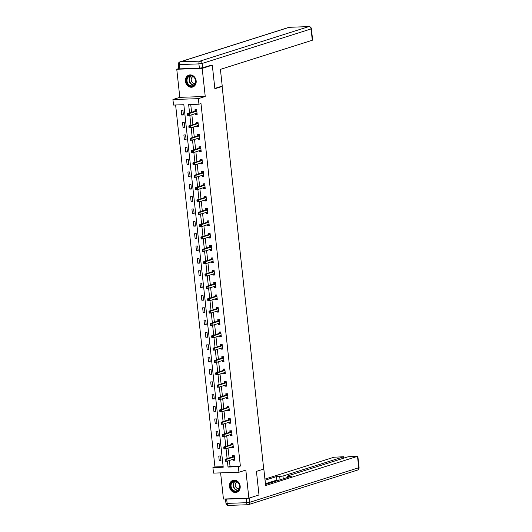 <?xml version="1.0" encoding="UTF-8"?>
<svg xmlns="http://www.w3.org/2000/svg" width="532" height="532" viewBox="0 0 532 532"><rect width="100%" height="100%" fill="white"/><g stroke="black" fill="none" stroke-linecap="round" stroke-linejoin="round"><path stroke-width="0.8" d="M185.442 81.263A6.258 5.307 -107.6 0 0 192.69 87.042A6.258 5.307 -107.6 0 0 196.162 80.897A6.258 5.307 -107.6 0 0 188.913 75.112A6.258 5.307 -107.6 0 0 185.442 81.263M229.465 486.514A6.258 5.307 -107.6 0 0 236.72 492.3A6.258 5.307 -107.6 0 0 240.185 486.148A6.258 5.307 -107.6 0 0 232.936 480.369A6.258 5.307 -107.6 0 0 229.465 486.514M229.405 460.473L230.057 466.418L240.364 466.065L238.336 466.71L238.941 472.25L213.512 473.114L212.913 467.575L223.221 467.222L183.839 104.711L173.532 105.063L172.927 99.524L198.356 98.659L198.955 104.199L188.647 104.551L189.558 112.937M178.732 68.621L176.757 69.246L179.809 97.343L172.927 99.524M220.607 472.875L223.447 499.036L248.876 498.165L245.824 470.069L238.941 472.25M175.613 104.997L214.935 466.936L212.913 467.575M210.506 65.23L212.301 65.17L202.187 68.375L176.757 69.246M212.301 65.17L214.868 88.758L222.15 86.45L263.719 469.064L256.431 471.372L258.991 494.959L248.876 498.165M222.15 86.45L220.933 86.49M214.935 466.936L223.161 466.657M220.98 460.692L220.467 455.944L218.745 455.997L219.264 460.752L220.98 460.692M219.643 448.343L219.124 443.595L217.408 443.655L217.921 448.403L219.643 448.343M218.3 435.994L217.781 431.246L216.065 431.306L216.584 436.054L218.3 435.994M216.956 423.645L216.444 418.897L214.722 418.957L215.241 423.705L216.956 423.645M215.62 411.303L215.101 406.554L213.385 406.608L213.897 411.362L215.62 411.303M214.276 398.953L213.758 394.205L212.042 394.265L212.554 399.013L214.276 398.953M212.933 386.604L212.421 381.856L210.699 381.916L211.217 386.664L212.933 386.604M211.59 374.255L211.078 369.507L209.355 369.567L209.874 374.315L211.59 374.255M210.253 361.913L209.734 357.158L208.019 357.218L208.531 361.966L210.253 361.913M208.91 349.564L208.391 344.816L206.675 344.876L207.194 349.624L208.91 349.564M207.566 337.215L207.054 332.467L205.332 332.527L205.851 337.275L207.566 337.215M206.23 324.866L205.711 320.118L203.995 320.178L204.507 324.926L206.23 324.866M204.887 312.523L204.368 307.769L202.652 307.829L203.171 312.577L204.887 312.523M203.543 300.174L203.031 295.426L201.309 295.479L201.828 300.234L203.543 300.174M202.2 287.825L201.688 283.077L199.972 283.137L200.484 287.885L202.2 287.825M200.863 275.476L200.345 270.728L198.629 270.788L199.141 275.536L200.863 275.476M199.52 263.127L199.001 258.379L197.286 258.439L197.804 263.187L199.52 263.127M198.177 250.785L197.665 246.03L195.942 246.09L196.461 250.838L198.177 250.785M196.84 238.436L196.321 233.688L194.606 233.748L195.118 238.496L196.84 238.436M195.497 226.087L194.978 221.339L193.262 221.398L193.781 226.147L195.497 226.087M194.153 213.738L193.641 208.99L191.919 209.049L192.438 213.798L194.153 213.738M192.81 201.395L192.298 196.641L190.582 196.7L191.094 201.448L192.81 201.395M191.473 189.046L190.955 184.298L189.239 184.351L189.751 189.106L191.473 189.046M190.13 176.697L189.611 171.949L187.896 172.009L188.414 176.757L190.13 176.697M188.787 164.348L188.275 159.6L186.552 159.66L187.071 164.408L188.787 164.348M187.45 151.999L186.932 147.251L185.216 147.311L185.728 152.059L187.45 151.999M186.107 139.657L185.588 134.909L183.873 134.962L184.391 139.71L186.107 139.657M184.764 127.308L184.252 122.56L182.529 122.619L183.048 127.367L184.764 127.308M183.42 114.959L182.908 110.21L181.193 110.27L181.705 115.018L183.42 114.959M240.364 466.065L200.983 103.554L198.955 104.199M190.735 104.478L191.587 112.292M191.853 114.746L192.923 124.641M193.189 127.088L194.266 136.99M194.532 139.437L195.61 149.339M195.876 151.786L196.946 161.681M197.212 164.135L198.29 174.03M198.556 176.478L199.633 186.38M199.899 188.827L200.976 198.729M201.242 201.176L202.313 211.078M202.579 213.525L203.656 223.42M203.922 225.874L205 235.769M205.266 238.216L206.336 248.118M206.602 250.565L207.68 260.467M207.946 262.914L209.023 272.81M209.289 275.263L210.359 285.159M210.625 287.606L211.703 297.508M211.969 299.955L213.046 309.857M213.312 312.304L214.389 322.206M214.655 324.653L215.726 334.548M215.992 337.002L217.069 346.897M217.335 349.344L218.413 359.246M218.679 361.694L219.749 371.595M220.015 374.043L221.093 383.938M221.359 386.392L222.436 396.287M222.702 398.734L223.779 408.636M224.045 411.083L225.116 420.985M225.382 423.432L226.459 433.327M226.725 435.781L227.802 445.676M228.068 448.124L229.139 458.025M232.91 459.362L233.009 460.28L234.725 460.22L234.213 455.472L232.491 455.532L232.63 456.815M231.566 447.02L231.666 447.931L233.382 447.871L232.87 443.123L231.154 443.183L231.287 444.466M230.223 434.671L230.323 435.582L232.045 435.528L231.526 430.78L229.811 430.834L229.95 432.117M228.886 422.322L228.986 423.239L230.702 423.179L230.183 418.431L228.467 418.491L228.607 419.768M227.543 409.973L227.643 410.89L229.358 410.83L228.846 406.082L227.124 406.142L227.264 407.419M226.2 397.63L226.3 398.541L228.022 398.481L227.503 393.733L225.787 393.793L225.927 395.077M224.863 385.281L224.963 386.192L226.679 386.139L226.16 381.384L224.444 381.444L224.584 382.727M223.52 372.932L223.62 373.85L225.335 373.79L224.823 369.042L223.101 369.095L223.24 370.378M222.177 360.583L222.276 361.501L223.992 361.441L223.48 356.693L221.764 356.753L221.897 358.029M220.833 348.234L220.933 349.152L222.655 349.092L222.137 344.344L220.421 344.404L220.561 345.687M219.497 335.892L219.596 336.803L221.312 336.743L220.793 331.995L219.078 332.054L219.217 333.338M218.153 323.542L218.253 324.46L219.969 324.4L219.457 319.652L217.734 319.705L217.874 320.989M216.81 311.193L216.91 312.111L218.632 312.051L218.113 307.303L216.398 307.363L216.537 308.64M215.473 298.844L215.573 299.762L217.289 299.702L216.77 294.954L215.054 295.014L215.194 296.297M214.13 286.502L214.23 287.413L215.945 287.353L215.433 282.605L213.711 282.665L213.851 283.948M212.787 274.153L212.886 275.064L214.609 275.011L214.09 270.256L212.374 270.316L212.514 271.599M211.443 261.804L211.543 262.722L213.266 262.662L212.747 257.914L211.031 257.973L211.171 259.25M210.107 249.455L210.207 250.373L211.922 250.313L211.41 245.565L209.688 245.624L209.827 246.901M208.763 237.106L208.863 238.023L210.579 237.964L210.067 233.215L208.345 233.275L208.484 234.559M207.42 224.763L207.52 225.674L209.242 225.621L208.724 220.866L207.008 220.926L207.148 222.21M206.083 212.414L206.183 213.332L207.899 213.272L207.38 208.524L205.665 208.577L205.804 209.861M204.74 200.065L204.84 200.983L206.556 200.923L206.044 196.175L204.321 196.235L204.461 197.512M203.397 187.716L203.497 188.634L205.219 188.574L204.7 183.826L202.985 183.886L203.124 185.169M202.06 175.374L202.153 176.285L203.876 176.225L203.357 171.477L201.641 171.537L201.781 172.82M200.717 163.025L200.817 163.936L202.532 163.883L202.02 159.135L200.298 159.188L200.438 160.471M199.374 150.676L199.473 151.593L201.189 151.534L200.677 146.785L198.955 146.845L199.094 148.122M198.03 138.327L198.13 139.244L199.852 139.185L199.334 134.436L197.618 134.496L197.758 135.773M196.694 125.984L196.793 126.895L198.509 126.835L197.99 122.087L196.275 122.147L196.414 123.431M195.35 113.635L195.45 114.546L197.166 114.493L196.654 109.738L194.931 109.798L195.071 111.082M179.809 97.343L205.239 96.478L202.187 68.375M205.239 96.478L198.356 98.659M227.383 461.118L228.029 467.063L238.336 466.71M189.824 115.384L190.902 125.286M191.168 127.733L192.245 137.628M192.511 140.082L193.582 149.977M193.847 152.425L194.925 162.327M195.191 164.774L196.268 174.676M196.534 177.123L197.605 187.018M197.871 189.472L198.948 199.367M199.214 201.814L200.291 211.716M200.557 214.163L201.635 224.065M201.901 226.512L202.971 236.414M203.237 238.861L204.315 248.757M204.581 251.21L205.658 261.106M205.924 263.553L206.995 273.455M207.261 275.902L208.338 285.804M208.604 288.251L209.681 298.146M209.947 300.6L211.024 310.495M211.29 312.942L212.361 322.844M212.627 325.291L213.704 335.193M213.97 337.64L215.048 347.542M215.314 349.989L216.384 359.885M216.65 362.339L217.728 372.234M217.994 374.681L219.071 384.583M219.337 387.03L220.414 396.932M220.68 399.379L221.751 409.274M222.017 411.728L223.094 421.623M223.36 424.071L224.438 433.972M224.703 436.42L225.774 446.321M226.04 448.769L227.117 458.67M230.057 466.418L228.029 467.063M234.672 459.754L233.009 460.28M220.933 460.22L219.264 460.752M219.59 447.871L217.921 448.403M233.335 447.405L231.666 447.931M218.246 435.528L216.584 436.054M231.992 435.056L230.323 435.582M216.91 423.179L215.241 423.705M230.649 422.707L228.986 423.239M215.566 410.83L213.897 411.362M229.312 410.358L227.643 410.89M214.223 398.481L212.554 399.013M227.969 398.016L226.3 398.541M212.88 386.139L211.217 386.664M226.625 385.667L224.963 386.192M211.543 373.79L209.874 374.315M225.289 373.318L223.62 373.85M210.2 361.441L208.531 361.966M223.945 360.969L222.276 361.501M208.857 349.092L207.194 349.624M222.602 348.626L220.933 349.152M207.52 336.743L205.851 337.275M221.259 336.277L219.596 336.803M206.177 324.4L204.507 324.926M219.922 323.928L218.253 324.46M204.833 312.051L203.171 312.577M218.579 311.579L216.91 312.111M203.49 299.702L201.828 300.234M217.236 299.237L215.573 299.762M202.153 287.353L200.484 287.885M215.899 286.888L214.23 287.413M200.81 275.011L199.141 275.536M214.556 274.539L212.886 275.064M199.467 262.662L197.804 263.187M213.212 262.19L211.543 262.722M198.13 250.313L196.461 250.838M211.869 249.84L210.207 250.373M196.787 237.964L195.118 238.496M210.532 237.498L208.863 238.023M195.444 225.615L193.781 226.147M209.189 225.149L207.52 225.674M194.107 213.272L192.438 213.798M207.846 212.8L206.183 213.332M192.764 200.923L191.094 201.448M206.509 200.451L204.84 200.983M191.42 188.574L189.751 189.106M205.166 188.109L203.497 188.634M190.077 176.225L188.414 176.757M203.823 175.76L202.153 176.285M188.74 163.883L187.071 164.408M202.479 163.41L200.817 163.936M187.397 151.534L185.728 152.059M201.143 151.061L199.473 151.593M186.054 139.185L184.391 139.71M199.799 138.712L198.13 139.244M184.717 126.835L183.048 127.367M198.456 126.37L196.793 126.895M183.374 114.486L181.705 115.018M197.119 114.021L195.45 114.546M233.375 459.216L234.652 459.508M234.153 456.922L232.431 456.981L225.063 459.316L226.785 459.262L234.153 456.922A0.805 0.412 88 0 0 234.293 456.822L234.353 456.755M225.807 460.04L226.785 459.262L226.998 461.237L225.282 461.297L225.202 460.852L225.894 460.832L225.807 460.04L225.116 460.06L225.202 460.852M234.585 458.943L234.526 458.91A0.805 0.412 88 0 0 234.426 458.89A0.805 0.412 88 0 0 234.366 458.903L226.998 461.237L225.894 460.832M232.431 456.981A0.805 0.412 88 0 0 232.577 456.875L233.661 455.572M225.063 459.316L225.116 460.06M238.881 483.422A5.413 4.595 72.4 0 1 237.97 490.777A5.413 4.595 72.4 0 1 231.427 489.041A5.413 4.595 72.4 0 1 232.331 481.679A5.413 4.595 72.4 0 1 238.881 483.422M231.905 488.768A5.014 4.256 -107.6 0 0 236.866 490.943A5.014 4.256 -107.6 0 0 238.802 483.561A5.014 4.256 -107.6 0 0 233.841 481.387A5.014 4.256 -107.6 0 0 231.905 488.768M237.126 481.859A3.571 3.026 -107.6 0 0 235.849 487.079A3.571 3.026 -107.6 0 0 239.28 488.662M233.621 480.21A6.218 5.273 -107.6 0 0 233.275 480.303A6.218 5.273 -107.6 0 0 230.875 489.453A6.218 5.273 -107.6 0 0 237.033 492.153A6.218 5.273 -107.6 0 0 237.372 492.034M194.852 78.171A5.413 4.595 72.4 0 1 193.947 85.526A5.413 4.595 72.4 0 1 187.397 83.783A5.413 4.595 72.4 0 1 188.308 76.428A5.413 4.595 72.4 0 1 194.852 78.171M187.876 83.511A5.014 4.256 -107.6 0 0 192.843 85.692A5.014 4.256 -107.6 0 0 194.779 78.31A5.014 4.256 -107.6 0 0 189.818 76.136A5.014 4.256 -107.6 0 0 187.876 83.511M193.103 76.608A3.571 3.026 -107.6 0 0 191.826 81.828A3.571 3.026 -107.6 0 0 195.257 83.411M189.598 74.952A6.218 5.273 -107.6 0 0 189.246 75.052A6.218 5.273 -107.6 0 0 186.845 84.202A6.218 5.273 -107.6 0 0 193.003 86.902A6.218 5.273 -107.6 0 0 193.342 86.782M263.812 468.852L265.628 485.556L357.843 456.237L348.167 456.749L287.852 475.867L288.696 476.18L288.796 477.064M265.501 484.446L291.928 476.067L288.696 476.18M246.11 498.444L226.665 499.102L227.131 503.378L246.575 502.713L246.11 498.444L248.57 498.178M343.433 458.252L343.619 456.722L333.943 457.234L264.923 479.106M280.058 479.831L279.699 476.486L276.467 476.599L265.042 480.216M279.699 476.486L282.971 476.034L283.277 478.813M343.286 456.915L282.971 476.034M225.488 498.963L226.665 499.102M279.566 479.984L276.846 480.077L265.421 483.701M276.846 480.077L276.467 476.599M214.828 88.425L222.23 86.078L220.414 69.379L312.297 40.252L311.074 28.934L202.18 63.448L202.645 67.724L211.377 65.203M179.922 68.841L199.374 68.176L198.908 63.9L179.457 64.565L179.922 68.841L178.745 68.714L178.28 64.445L179.457 64.565A2.407 1.237 88 0 1 180.415 61.805L199.866 61.147L308.753 26.633L289.302 27.292L180.415 61.805A2.407 2.042 -107.6 0 0 179.949 61.885A2.407 2.407 0 0 0 178.28 64.445M289.654 27.285A2.407 1.237 -92 0 0 289.481 27.265A2.407 2.407 0 0 0 288.836 27.378A2.407 2.042 -107.6 0 1 289.302 27.292A2.407 1.237 -92 0 1 289.481 27.265L308.926 26.6A2.407 1.237 88 0 0 308.753 26.633A2.407 2.042 -107.6 0 1 311.074 28.934L311.4 28.748L312.63 40.066L312.297 40.252M202.645 67.724L199.374 68.176M232.032 446.867L233.309 447.159M232.81 444.579L231.088 444.632L223.726 446.973L225.442 446.913L232.81 444.579A0.805 0.412 88 0 0 232.956 444.473L233.009 444.406M224.464 447.691L225.442 446.913L225.654 448.888L223.939 448.948L223.866 448.503L224.551 448.483L224.464 447.691L223.779 447.711L223.866 448.503M233.249 446.594L233.182 446.567A0.805 0.412 88 0 0 233.083 446.548A0.805 0.412 88 0 0 233.023 446.554L225.654 448.888L224.551 448.483M231.088 444.632A0.805 0.412 88 0 0 231.234 444.533L232.318 443.223M223.726 446.973L223.779 447.711M230.689 434.524L231.965 434.81M231.467 432.23L229.751 432.29L222.383 434.624L224.098 434.564L231.467 432.23A0.805 0.412 88 0 0 231.613 432.124L231.666 432.057M223.121 435.342L224.098 434.564L224.318 436.546L222.595 436.599L222.522 436.16L223.207 436.134L223.121 435.342L222.436 435.369L222.522 436.16M231.905 434.245L231.839 434.218A0.805 0.412 88 0 0 231.739 434.198A0.805 0.412 88 0 0 231.679 434.205L224.318 436.546L223.207 436.134M229.751 432.29A0.805 0.412 88 0 0 229.897 432.183L230.974 430.873M222.383 434.624L222.436 435.369M229.352 422.175L230.622 422.468M230.123 419.881L228.408 419.941L221.039 422.275L222.762 422.215L230.123 419.881A0.805 0.412 88 0 0 230.27 419.775L230.323 419.708M221.784 422.993L222.762 422.215L222.975 424.197L221.259 424.257L221.179 423.811L221.871 423.785L221.784 422.993L221.093 423.02L221.179 423.811M230.562 421.896L230.496 421.869A0.805 0.412 88 0 0 230.403 421.849A0.805 0.412 88 0 0 230.343 421.863L222.975 424.197L221.871 423.785M228.408 419.941A0.805 0.412 88 0 0 228.554 419.834L229.638 418.524M221.039 422.275L221.093 423.02M228.009 409.826L229.285 410.119M228.787 407.532L227.064 407.592L219.703 409.926L221.418 409.866L228.787 407.532A0.805 0.412 88 0 0 228.933 407.432L228.986 407.366M220.441 410.644L221.418 409.866L221.631 411.848L219.916 411.908L219.842 411.462L220.527 411.436L220.441 410.644L219.756 410.671L219.842 411.462M229.219 409.547L229.159 409.52A0.805 0.412 88 0 0 229.059 409.5A0.805 0.412 88 0 0 228.999 409.514L221.631 411.848L220.527 411.436M227.064 407.592A0.805 0.412 88 0 0 227.211 407.485L228.295 406.182M219.703 409.926L219.756 410.671M226.665 397.477L227.942 397.77M227.443 395.19L225.728 395.243L218.359 397.577L220.075 397.524L227.443 395.19A0.805 0.412 88 0 0 227.59 395.083L227.643 395.017M219.098 398.302L220.075 397.524L220.288 399.499L218.572 399.559L218.499 399.113L219.184 399.093L219.098 398.302L218.413 398.322L218.499 399.113M227.882 397.204L227.816 397.171A0.805 0.412 88 0 0 227.716 397.158A0.805 0.412 88 0 0 227.656 397.165L220.288 399.499L219.184 399.093M225.728 395.243A0.805 0.412 88 0 0 225.867 395.143L226.951 393.833M218.359 397.577L218.413 398.322M225.322 385.135L226.599 385.421M226.1 382.841L224.384 382.9L217.016 385.234L218.732 385.175L226.1 382.841A0.805 0.412 88 0 0 226.246 382.734L226.3 382.668M217.761 385.953L218.732 385.175L218.951 387.15L217.229 387.21L217.156 386.764L217.841 386.744L217.761 385.953L217.069 385.973L217.156 386.764M226.539 384.855L226.472 384.829A0.805 0.412 88 0 0 226.373 384.809A0.805 0.412 88 0 0 226.319 384.816L218.951 387.15L217.841 386.744M224.384 382.9A0.805 0.412 88 0 0 224.531 382.794L225.615 381.484M217.016 385.234L217.069 385.973M223.985 372.786L225.262 373.078M224.763 370.491L223.041 370.551L215.673 372.885L217.395 372.826L224.763 370.491A0.805 0.412 88 0 0 224.903 370.385L224.963 370.319M216.418 373.604L217.395 372.826L217.608 374.807L215.892 374.867L215.812 374.422L216.504 374.395L216.418 373.604L215.726 373.63L215.812 374.422M225.196 372.506L225.136 372.48A0.805 0.412 88 0 0 225.036 372.46A0.805 0.412 88 0 0 224.976 372.473L217.608 374.807L216.504 374.395M223.041 370.551A0.805 0.412 88 0 0 223.187 370.445L224.271 369.135M215.673 372.885L215.726 373.63M222.642 360.437L223.919 360.729M223.42 358.142L221.704 358.202L214.336 360.536L216.052 360.477L223.42 358.142A0.805 0.412 88 0 0 223.566 358.036L223.62 357.976M215.074 361.255L216.052 360.477L216.265 362.458L214.549 362.518L214.476 362.073L215.161 362.046L215.074 361.255L214.389 361.281L214.476 362.073M223.859 360.157L223.792 360.131A0.805 0.412 88 0 0 223.693 360.111A0.805 0.412 88 0 0 223.633 360.124L216.265 362.458L215.161 362.046M221.704 358.202A0.805 0.412 88 0 0 221.844 358.096L222.928 356.792M214.336 360.536L214.389 361.281M221.299 348.088L222.576 348.38M222.077 345.793L220.361 345.853L212.993 348.187L214.709 348.134L222.077 345.793A0.805 0.412 88 0 0 222.223 345.694L222.276 345.627M213.731 348.912L214.709 348.134L214.928 350.109L213.206 350.169L213.133 349.724L213.817 349.704L213.731 348.912L213.046 348.932L213.133 349.724M222.516 347.815L222.449 347.782A0.805 0.412 88 0 0 222.349 347.762A0.805 0.412 88 0 0 222.29 347.775L214.928 350.109L213.817 349.704M220.361 345.853A0.805 0.412 88 0 0 220.507 345.747L221.591 344.443M212.993 348.187L213.046 348.932M219.962 335.739L221.232 336.031M220.733 333.451L219.018 333.504L211.65 335.845L213.372 335.785L220.733 333.451A0.805 0.412 88 0 0 220.88 333.345L220.933 333.278M212.394 336.563L213.372 335.785L213.585 337.76L211.869 337.82L211.789 337.374L212.481 337.355L212.394 336.563L211.703 336.583L211.789 337.374M221.172 335.466L221.106 335.439A0.805 0.412 88 0 0 221.013 335.419A0.805 0.412 88 0 0 220.953 335.426L213.585 337.76L212.481 337.355M219.018 333.504A0.805 0.412 88 0 0 219.164 333.404L220.248 332.094M211.65 335.845L211.703 336.583M218.619 323.396L219.896 323.689M219.397 321.102L217.674 321.162L210.313 323.496L212.029 323.436L219.397 321.102A0.805 0.412 88 0 0 219.543 320.995L219.596 320.929M211.051 324.214L212.029 323.436L212.241 325.418L210.526 325.471L210.453 325.032L211.138 325.005L211.051 324.214L210.366 324.241L210.453 325.032M219.829 323.117L219.769 323.09A0.805 0.412 88 0 0 219.669 323.07A0.805 0.412 88 0 0 219.61 323.077L212.241 325.418L211.138 325.005M217.674 321.162A0.805 0.412 88 0 0 217.821 321.055L218.905 319.745M210.313 323.496L210.366 324.241M217.275 311.047L218.552 311.34M218.053 308.753L216.338 308.813L208.97 311.147L210.685 311.087L218.053 308.753A0.805 0.412 88 0 0 218.2 308.646L218.253 308.58M209.708 311.865L210.685 311.087L210.905 313.069L209.182 313.129L209.109 312.683L209.794 312.656L209.708 311.865L209.023 311.892L209.109 312.683M218.492 310.768L218.426 310.741A0.805 0.412 88 0 0 218.326 310.721A0.805 0.412 88 0 0 218.266 310.735L210.905 313.069L209.794 312.656M216.338 308.813A0.805 0.412 88 0 0 216.477 308.706L217.561 307.396M208.97 311.147L209.023 311.892M215.939 298.698L217.209 298.991M216.71 296.404L214.995 296.464L207.626 298.798L209.342 298.738L216.71 296.404A0.805 0.412 88 0 0 216.857 296.304L216.91 296.238M208.371 299.516L209.342 298.738L209.561 300.72L207.839 300.78L207.766 300.334L208.451 300.314L208.371 299.516L207.68 299.543L207.766 300.334M217.149 298.425L217.083 298.392A0.805 0.412 88 0 0 216.983 298.372A0.805 0.412 88 0 0 216.93 298.386L209.561 300.72L208.451 300.314M214.995 296.464A0.805 0.412 88 0 0 215.141 296.357L216.225 295.054M207.626 298.798L207.68 299.543M214.596 286.349L215.872 286.642M215.374 284.061L213.651 284.115L206.283 286.455L208.005 286.396L215.374 284.061A0.805 0.412 88 0 0 215.513 283.955L215.573 283.889M207.028 287.174L208.005 286.396L208.218 288.371L206.502 288.43L206.423 287.985L207.114 287.965L207.028 287.174L206.336 287.194L206.423 287.985M215.806 286.076L215.746 286.05A0.805 0.412 88 0 0 215.646 286.03A0.805 0.412 88 0 0 215.586 286.036L208.218 288.371L207.114 287.965M213.651 284.115A0.805 0.412 88 0 0 213.798 284.015L214.881 282.705M206.283 286.455L206.336 287.194M213.252 274.007L214.529 274.293M214.03 271.712L212.315 271.772L204.946 274.106L206.662 274.047L214.03 271.712A0.805 0.412 88 0 0 214.177 271.606L214.23 271.539M205.685 274.825L206.662 274.047L206.875 276.028L205.159 276.081L205.086 275.636L205.771 275.616L205.685 274.825L205 274.845L205.086 275.636M214.469 273.727L214.403 273.701A0.805 0.412 88 0 0 214.303 273.681A0.805 0.412 88 0 0 214.243 273.687L206.875 276.028L205.771 275.616M212.315 271.772A0.805 0.412 88 0 0 212.454 271.666L213.538 270.356M204.946 274.106L205 274.845M211.909 261.658L213.186 261.95M212.687 259.363L210.971 259.423L203.603 261.757L205.319 261.697L212.687 259.363A0.805 0.412 88 0 0 212.833 259.257L212.886 259.19M204.341 262.476L205.319 261.697L205.538 263.679L203.816 263.739L203.743 263.293L204.428 263.267L204.341 262.476L203.656 262.502L203.743 263.293M213.126 261.378L213.059 261.352A0.805 0.412 88 0 0 212.96 261.332A0.805 0.412 88 0 0 212.906 261.345L205.538 263.679L204.428 263.267M210.971 259.423A0.805 0.412 88 0 0 211.118 259.317L212.202 258.007M203.603 261.757L203.656 262.502M210.572 249.309L211.842 249.601M211.344 247.014L209.628 247.074L202.26 249.408L203.982 249.348L211.344 247.014A0.805 0.412 88 0 0 211.49 246.908L211.543 246.848M203.005 250.126L203.982 249.348L204.195 251.33L202.479 251.39L202.399 250.944L203.091 250.918L203.005 250.126L202.313 250.153L202.399 250.944M211.783 249.029L211.716 249.003A0.805 0.412 88 0 0 211.623 248.983A0.805 0.412 88 0 0 211.563 248.996L204.195 251.33L203.091 250.918M209.628 247.074A0.805 0.412 88 0 0 209.774 246.968L210.858 245.664M202.26 249.408L202.313 250.153M209.229 236.959L210.506 237.252M210.007 234.665L208.285 234.725L200.923 237.059L202.639 237.006L210.007 234.665A0.805 0.412 88 0 0 210.153 234.565L210.207 234.499M201.661 237.784L202.639 237.006L202.852 238.981L201.136 239.041L201.063 238.595L201.748 238.575L201.661 237.784L200.976 237.804L201.063 238.595M210.439 236.687L210.379 236.654A0.805 0.412 88 0 0 210.28 236.64A0.805 0.412 88 0 0 210.22 236.647L202.852 238.981L201.748 238.575M208.285 234.725A0.805 0.412 88 0 0 208.431 234.619L209.515 233.315M200.923 237.059L200.976 237.804M207.886 224.617L209.162 224.903M208.664 222.323L206.948 222.383L199.58 224.717L201.296 224.657L208.664 222.323A0.805 0.412 88 0 0 208.81 222.216L208.863 222.15M200.318 225.435L201.296 224.657L201.515 226.632L199.793 226.692L199.719 226.246L200.404 226.226L200.318 225.435L199.633 225.455L199.719 226.246M209.103 224.338L209.036 224.311A0.805 0.412 88 0 0 208.936 224.291A0.805 0.412 88 0 0 208.877 224.298L201.515 226.632L200.404 226.226M206.948 222.383A0.805 0.412 88 0 0 207.094 222.276L208.172 220.966M199.58 224.717L199.633 225.455M206.549 212.268L207.819 212.561M207.32 209.974L205.605 210.034L198.237 212.368L199.959 212.308L207.32 209.974A0.805 0.412 88 0 0 207.467 209.867L207.52 209.801M198.981 213.086L199.959 212.308L200.172 214.29L198.449 214.343L198.376 213.904L199.061 213.877L198.981 213.086L198.29 213.113L198.376 213.904M207.759 211.989L207.693 211.962A0.805 0.412 88 0 0 207.593 211.942A0.805 0.412 88 0 0 207.54 211.949L200.172 214.29L199.061 213.877M205.605 210.034A0.805 0.412 88 0 0 205.751 209.927L206.835 208.617M198.237 212.368L198.29 213.113M205.206 199.919L206.483 200.212M205.984 197.625L204.261 197.685L196.893 200.019L198.616 199.959L205.984 197.625A0.805 0.412 88 0 0 206.123 197.518L206.183 197.452M197.638 200.737L198.616 199.959L198.828 201.941L197.113 202L197.033 201.555L197.724 201.528L197.638 200.737L196.953 200.763L197.033 201.555M206.416 199.64L206.356 199.613A0.805 0.412 88 0 0 206.256 199.593A0.805 0.412 88 0 0 206.197 199.606L198.828 201.941L197.724 201.528M204.261 197.685A0.805 0.412 88 0 0 204.408 197.578L205.492 196.275M196.893 200.019L196.953 200.763M203.862 187.57L205.139 187.863M204.64 185.276L202.925 185.335L195.557 187.67L197.272 187.616L204.64 185.276A0.805 0.412 88 0 0 204.787 185.176L204.84 185.109M196.295 188.395L197.272 187.616L197.485 189.592L195.769 189.651L195.696 189.206L196.381 189.186L196.295 188.395L195.61 188.414L195.696 189.206M205.079 187.297L205.013 187.264A0.805 0.412 88 0 0 204.913 187.244A0.805 0.412 88 0 0 204.853 187.257L197.485 189.592L196.381 189.186M202.925 185.335A0.805 0.412 88 0 0 203.064 185.229L204.148 183.926M195.557 187.67L195.61 188.414M202.519 175.221L203.796 175.513M203.297 172.933L201.581 172.986L194.213 175.327L195.929 175.267L203.297 172.933A0.805 0.412 88 0 0 203.443 172.827L203.497 172.76M194.951 176.045L195.929 175.267L196.148 177.242L194.426 177.302L194.353 176.857L195.038 176.837L194.951 176.045L194.266 176.065L194.353 176.857M203.736 174.948L203.67 174.922A0.805 0.412 88 0 0 203.57 174.902A0.805 0.412 88 0 0 203.517 174.908L196.148 177.242L195.038 176.837M201.581 172.986A0.805 0.412 88 0 0 201.728 172.887L202.812 171.577M194.213 175.327L194.266 176.065M201.182 162.878L202.453 163.164M201.96 160.584L200.238 160.644L192.87 162.978L194.592 162.918L201.96 160.584A0.805 0.412 88 0 0 202.1 160.478L202.153 160.411M193.615 163.696L194.592 162.918L194.805 164.9L193.089 164.953L193.01 164.514L193.701 164.488L193.615 163.696L192.923 163.723L193.01 164.514M202.393 162.599L202.326 162.573A0.805 0.412 88 0 0 202.233 162.553A0.805 0.412 88 0 0 202.173 162.559L194.805 164.9L193.701 164.488M200.238 160.644A0.805 0.412 88 0 0 200.384 160.538L201.468 159.228M192.87 162.978L192.923 163.723M199.839 150.529L201.116 150.822M200.617 148.235L198.895 148.295L191.533 150.629L193.249 150.569L200.617 148.235A0.805 0.412 88 0 0 200.763 148.129L200.817 148.062M192.271 151.347L193.249 150.569L193.462 152.551L191.746 152.611L191.673 152.165L192.358 152.139L192.271 151.347L191.587 151.374L191.673 152.165M201.049 150.25L200.99 150.224A0.805 0.412 88 0 0 200.89 150.204A0.805 0.412 88 0 0 200.83 150.217L193.462 152.551L192.358 152.139M198.895 148.295A0.805 0.412 88 0 0 199.041 148.189L200.125 146.879M191.533 150.629L191.587 151.374M198.496 138.18L199.773 138.473M199.274 135.886L197.558 135.946L190.19 138.28L191.906 138.22L199.274 135.886A0.805 0.412 88 0 0 199.42 135.78L199.473 135.72M190.928 138.998L191.906 138.22L192.125 140.202L190.403 140.262L190.33 139.816L191.015 139.79L190.928 138.998L190.243 139.025L190.33 139.816M199.713 137.901L199.646 137.874A0.805 0.412 88 0 0 199.547 137.855A0.805 0.412 88 0 0 199.487 137.868L192.125 140.202L191.015 139.79M197.558 135.946A0.805 0.412 88 0 0 197.705 135.84L198.782 134.536M190.19 138.28L190.243 139.025M197.159 125.831L198.429 126.124M197.931 123.544L196.215 123.597L188.847 125.931L190.569 125.878L197.931 123.544A0.805 0.412 88 0 0 198.077 123.437L198.13 123.371M189.592 126.656L190.569 125.878L190.782 127.853L189.066 127.913L188.986 127.467L189.678 127.447L189.592 126.656L188.9 126.676L188.986 127.467M198.37 125.559L198.303 125.525A0.805 0.412 88 0 0 198.21 125.512A0.805 0.412 88 0 0 198.15 125.519L190.782 127.853L189.678 127.447M196.215 123.597A0.805 0.412 88 0 0 196.361 123.497L197.445 122.187M188.847 125.931L188.9 126.676M195.816 113.489L197.093 113.775M196.594 111.195L194.872 111.255L187.503 113.589L189.226 113.529L196.594 111.195A0.805 0.412 88 0 0 196.734 111.088L196.793 111.022M188.248 114.307L189.226 113.529L189.439 115.504L187.723 115.564L187.643 115.118L188.335 115.098L188.248 114.307L187.563 114.327L187.643 115.118M197.026 113.21L196.966 113.183A0.805 0.412 88 0 0 196.867 113.163A0.805 0.412 88 0 0 196.807 113.17L189.439 115.504L188.335 115.098M194.872 111.255A0.805 0.412 88 0 0 195.018 111.148L196.102 109.838M187.503 113.589L187.563 114.327M234.293 456.822L232.577 456.875M237.87 490.444A5.014 4.256 72.4 0 1 234.013 488.097A5.014 4.256 72.4 0 1 234.945 481.214M235.317 481.234A4.848 4.116 -107.6 0 0 234.326 487.95A4.848 4.116 -107.6 0 0 238.163 490.218M193.847 85.193A5.014 4.256 72.4 0 1 189.99 82.846A5.014 4.256 72.4 0 1 190.922 75.963M191.287 75.983A4.848 4.116 -107.6 0 0 190.303 82.693A4.848 4.116 -107.6 0 0 194.14 84.967M249.388 498.005L249.854 502.261L358.741 467.748L357.511 456.429M359.073 467.555L358.741 467.748A2.407 2.042 -107.6 0 1 357.404 470.115A2.407 2.407 0 0 0 359.073 467.555L357.843 456.237M249.854 502.261L246.575 502.713A2.407 1.237 -92 0 0 247.872 504.735A2.407 2.407 0 0 0 248.517 504.622A2.407 2.042 -107.6 0 0 249.854 502.261M225.488 498.983L225.954 503.252L227.131 503.378A2.407 1.237 88 0 0 228.428 505.4L247.872 504.735A2.407 1.237 -92 0 0 248.052 504.708A2.407 2.042 -107.6 0 0 248.517 504.622L357.404 470.115M225.954 503.252A2.407 2.407 0 0 0 228.428 505.4A2.407 1.237 88 0 0 228.6 505.367M202.18 63.448A2.407 2.042 -107.6 0 0 199.866 61.147A2.407 1.237 -92 0 0 198.908 63.9L202.18 63.448M232.956 444.473L231.234 444.533M231.613 432.124L229.897 432.183M230.27 419.775L228.554 419.834M228.933 407.432L227.211 407.485M227.59 395.083L225.867 395.143M226.246 382.734L224.531 382.794M224.903 370.385L223.187 370.445M223.566 358.036L221.844 358.096M222.223 345.694L220.507 345.747M220.88 333.345L219.164 333.404M219.543 320.995L217.821 321.055M218.2 308.646L216.477 308.706M216.857 296.304L215.141 296.357M215.513 283.955L213.798 284.015M214.177 271.606L212.454 271.666M212.833 259.257L211.118 259.317M211.49 246.908L209.774 246.968M210.153 234.565L208.431 234.619M208.81 222.216L207.094 222.276M207.467 209.867L205.751 209.927M206.123 197.518L204.408 197.578M204.787 185.176L203.064 185.229M203.443 172.827L201.728 172.887M202.1 160.478L200.384 160.538M200.763 148.129L199.041 148.189M199.42 135.78L197.705 135.84M198.077 123.437L196.361 123.497M196.734 111.088L195.018 111.148M287.672 477.417L287.519 476.054M343.619 456.722L343.772 458.138M311.4 28.748A2.407 2.407 0 0 0 308.926 26.6M288.836 27.378L179.949 61.885"/></g></svg>
